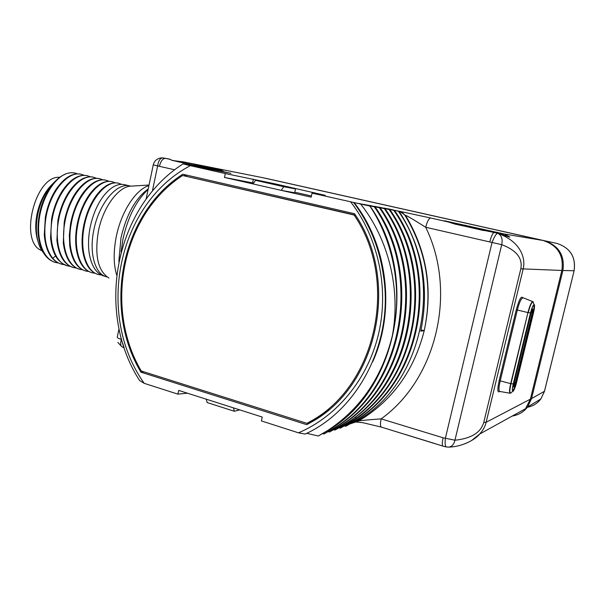 <?xml version="1.0" encoding="UTF-8"?>
<svg xmlns="http://www.w3.org/2000/svg" width="605" height="605" viewBox="0 0 605 605"><rect width="100%" height="100%" fill="white"/><g stroke="black" fill="none" stroke-linecap="round" stroke-linejoin="round"><path stroke-width="0.91" d="M174.724 169.808L153.246 164.915L146.07 199.272M121.439 338.913L121.34 339.382C118.61 338.52 117.241 337.802 117.257 337.212L119.004 328.848M227.109 172.614L185.969 164.401L195.135 166.541L183.02 163.902L190.303 165.664L225.31 173.567L274.935 183.822L325.309 195.362L312.051 193.146L360.656 204.036C388.554 239.179 401.009 289.402 392.358 335.677C382.088 377.096 360.701 408.602 328.197 430.185L318.283 436.008L329.143 429.852C397.629 388.886 419.552 276.651 370.063 206.078L358.606 203.416L374.374 206.857C423.387 276.666 401.682 387.639 333.816 428.211L324.008 433.966L334.739 427.886C402.484 387.389 424.143 276.674 375.229 207.016L363.87 204.377L379.426 207.772C427.879 276.689 406.431 386.164 339.292 426.283L329.581 431.978L340.191 425.973C407.21 385.929 428.612 276.689 380.258 207.923L368.997 205.314L384.349 208.665C432.25 276.704 411.06 384.742 344.631 424.408L335.019 430.042L345.508 424.105L351.898 419.719C413.722 377.422 431.047 274.239 385.158 208.808L374.881 206.388L389.144 209.534C434.609 274.284 417.45 376.34 356.171 418.236L340.328 428.151L350.688 422.282C416.308 383.124 437.211 276.727 389.93 209.678L378.874 207.114L394.589 210.517C441.348 276.742 420.679 381.778 355.748 420.505L346.355 426.003L344.442 426.064M340.328 428.151L339.239 427.901M335.019 430.042L333.907 429.784M329.581 431.978L328.432 431.713M324.008 433.966L322.82 433.694M318.283 436.008L306.727 433.309M353.653 202.516C369.466 223.638 379.358 247.831 383.336 275.094C394.233 340.645 359.166 409.57 305.17 434.065L298.499 432.832C337 416.497 368.105 378.843 378.7 333.317C389.151 287.768 378.17 237.319 350.658 201.866M190.303 165.664C117.34 204.089 95.227 314.237 144.171 383.32L177.893 394.135L178.694 390.399L262.237 417.064L261.383 420.921L298.499 432.832M177.893 394.135L187.437 393.189M144.171 383.32L139.536 380.462C95.28 311.862 114.632 207.477 183.02 163.902M350.333 423.802L358.183 421.156C358.039 420.747 365.685 419.991 381.142 418.864L443.14 437.801L454.945 440.213C453.931 444.425 451.837 446.724 448.653 447.118L446.361 446.959C445.167 446.452 444.834 443.578 445.363 438.345L492.009 242.575C494.27 236.744 496.168 233.643 497.718 233.288C522.017 242.008 525.737 259.628 523.113 269.149L486.14 422.29L530.381 399.156L525.541 408.708L479.72 434.012C476.498 437.778 471.552 441.037 464.874 443.783M530.381 399.156L561.864 270.465L520.822 268.801L483.75 422.494C482.238 427.266 478.063 437.831 454.945 440.213L501.704 244.677C522.743 252.565 521.654 263.833 520.822 268.801M442.898 446.097L381.513 427.153C380.235 426.563 380.114 423.795 381.142 418.864C436.455 379.335 457.493 292.162 425.693 227.253L501.704 244.677C502.884 239.051 501.56 235.254 497.718 233.288L454.93 224.084L444.38 220.764L504.147 233.969L543.048 240.465C557.666 245.297 563.936 255.295 561.864 270.465M543.048 240.465L262.903 177.711L183.663 161.936L262.903 177.711M174.459 160.764L183.663 161.936L174.361 160.741M185.485 163.252L184.782 162.163L221.937 170.406L194.742 165.475L171.926 160.34L170.149 159.372L165.604 158.351L169.982 159.213L162.813 157.913C160.166 158.071 158.434 160.771 157.618 166.012L152.331 191.286M228.153 172.743L199.612 166.004L221.422 170.625M360.656 204.036L370.063 206.078M375.229 207.016L374.374 206.857M380.258 207.923L379.426 207.772M385.158 208.808L384.349 208.665M389.93 209.678L389.144 209.534M394.589 210.517L384.462 208.135L398.385 211.205C444.713 276.757 424.241 380.674 359.869 419.061L353.865 422.683M454.93 224.084L451.829 222.761L430.662 217.997C428.892 218.284 427.236 221.377 425.693 227.253C412.065 218.7 405.365 214.783 405.577 215.486L405.017 215.388C426.487 250.946 432.893 289.356 424.241 330.602L420.74 331.154C429.716 287.882 422.509 247.937 399.134 211.342L398.385 211.205M399.134 211.342L388.266 208.831L400.397 211.621L402.87 213.028L405.017 215.388M430.662 217.997L398.665 211.092M215.713 170.262L217.248 169.975M225.31 173.567L224.47 177.446L253.019 183.935L255.529 180.328L295.527 188.919L294.673 192.776L281.28 190.363L253.019 183.935M295.527 188.919L283.73 186.695L281.28 190.363L311.159 197.154L312.051 193.146M306.773 424.687L311.174 422.222C377.603 386.398 400.707 280.092 354.522 213.716L182.763 174.225C121.28 213.603 102.305 307.65 140.904 372.166L306.773 424.687M233.454 407.876L234.324 411.264L239.762 409.887M206.222 399.179L207.175 402.559L234.324 411.264M253.601 183.096L224.47 177.446M311.416 195.982L294.794 192.216M283.73 186.695L255.529 180.328M372.733 361.692C395.526 311.22 387.813 245.759 354.182 202.607M392.358 335.677C402.764 291.64 394.112 242.65 369.889 206.048M393.817 210.381C440.667 276.742 419.961 381.997 354.916 420.8L345.5 426.306M355.362 422.154L358.145 421.171L364.134 417.563C394.558 397.53 414.591 368.543 424.241 330.602L421.012 329.937M381.332 427.1L362.947 422.714L356.156 422.018L364.134 417.563L359.869 419.061M483.75 422.494L486.14 422.29C485.27 426.215 483.138 430.117 479.735 433.997L471.658 440.485C464.156 444.675 456.488 446.883 448.653 447.118M502.422 234.256L504.147 233.969L509.849 237.031L508.601 236.744M509.849 237.031L509.108 237.001M508.82 236.865L496.584 232.698M306.954 423.356L310.289 421.481C376.181 386.194 399.489 281.106 354.106 215.032L182.604 175.503C122.202 214.662 103.523 307.166 141.26 370.986L306.954 423.356L313.05 420.604L328.999 409.577M309.427 422.562L309.276 423.311M354.106 215.032L355.506 215.244M307.174 423.288L308.542 423.719M140.904 372.166L143.672 371.75M185.478 174.845L184.117 175.768M355.438 215.13L182.604 175.503M186.408 176.184L185.743 174.905M161.248 157.897C157.028 158.465 154.366 160.809 153.246 164.915M121.061 251.945L123.012 238.816C128.01 216.87 136.382 200.406 148.119 189.433M124.66 184.714L124.328 184.631C117.574 183.315 110.662 187.089 103.576 195.959C96.981 204.755 92.414 215.713 89.873 228.826C88.322 237.531 88.096 245.653 89.185 253.192C91.446 266.351 96.566 274.027 104.559 276.22L105.92 276.606M112.061 181.689L111.713 181.606C104.468 180.222 97.14 184.389 89.721 194.107C83.581 202.705 79.331 213.149 76.979 225.446C75.549 233.507 75.277 241.108 76.177 248.247C78.295 262.041 83.498 270.178 91.809 272.651M118.346 183.194L118.005 183.111C110.995 181.765 103.856 185.75 96.596 195.075C90.243 203.772 85.849 214.457 83.407 227.132C81.909 235.534 81.667 243.422 82.673 250.788C84.851 264.151 89.979 272.023 98.048 274.405M95.008 273.241L92.678 272.885C80.268 270.488 73.144 249.041 77.621 225.612C82.068 199.272 99.742 178.104 112.341 181.757L115.275 182.816M88.784 271.501L86.47 271.146C73.984 268.718 66.769 247.301 71.224 223.933C75.64 197.661 93.382 176.584 106.087 180.252L109.006 181.303M101.269 274.988L98.918 274.64C86.591 272.265 79.558 250.795 84.057 227.298C88.527 200.89 106.132 179.64 118.633 183.262L121.575 184.343M105.807 180.184L105.459 180.101C97.987 178.687 90.47 183.028 82.915 193.124C76.971 201.609 72.857 211.826 70.588 223.767L69.341 235.02L69.726 245.668C71.783 260.082 77.16 268.514 85.849 270.972M87.249 175.73L86.901 175.647C78.635 174.142 70.505 179.11 62.512 190.552C57.256 198.621 53.626 208.037 51.614 218.791L50.578 237.712C51.402 247.173 53.951 254.523 58.201 259.764L62.391 263.583L67.178 265.731M93.404 177.212L93.057 177.121C85.04 175.647 77.1 180.419 69.235 191.452C63.767 199.665 59.993 209.33 57.906 220.439L56.915 240.382C58.73 255.628 64.183 264.657 73.281 267.448M99.591 178.694L99.243 178.611C91.529 177.167 83.823 181.689 76.132 192.171C70.384 200.542 66.421 210.517 64.228 222.103L63.291 242.93C65.234 257.896 70.694 266.669 79.686 269.24M55.047 262.328C45.088 259.159 39.416 249.177 38.024 232.373C37.548 216.65 41.193 202.236 48.967 189.131L55.199 181.258M81.13 174.263L80.775 174.179C72.222 172.637 63.873 177.847 55.743 189.796C50.737 197.699 47.281 206.819 45.36 217.15L44.278 235.058C45.829 251.332 51.433 260.989 61.097 264.03M49.285 188.624C53.066 183.012 57.172 178.808 61.612 176.002L66.104 173.764C53.785 178.452 41.601 198.743 39.091 220.175C36.481 241.629 44.006 259.878 55.932 262.57L58.148 262.933M52.06 184.434C44.755 191.717 39.741 201.654 37.011 214.246C35.12 224.16 35.362 232.925 37.737 240.548M43.734 253.245L41.382 249.903C36.353 240.714 35.113 228.993 37.669 214.73C40.641 200.86 46.048 190.159 53.883 182.634M66.104 173.764C70.172 172.342 73.939 172.372 77.41 173.854M64.213 264.635L61.975 264.264C58.466 263.417 55.365 261.398 52.68 258.222C45.451 248.738 43.22 235.103 45.98 217.316C50.291 191.316 68.297 170.572 81.388 174.323L84.254 175.329M59.706 177.303C34.916 175.057 18.468 242.582 41.798 250.583M82.59 269.769L80.299 269.414C67.73 266.964 60.432 245.57 64.864 222.269C69.25 196.065 87.059 175.072 99.863 178.762L102.767 179.798M76.434 268.045L74.158 267.69C61.513 265.209 54.125 243.853 58.534 220.606C62.897 194.47 80.775 173.567 93.669 177.273L96.566 178.301M70.309 266.336L68.055 265.973C55.327 263.47 47.848 242.136 52.242 218.957C56.575 192.889 74.521 172.062 87.513 175.798L90.395 176.811M512.276 416.036C518.621 415.007 523.733 411.975 527.62 406.931L531.553 398.551L562.892 270.495C564.957 255.454 558.748 245.509 544.258 240.677L263.765 177.9M124.138 347.724L122.407 347.036C120.524 346.12 120.168 343.564 121.34 339.382L121.605 339.496M122.679 343.171L124.063 347.489M159.395 166.299C160.786 161.006 162.858 158.351 165.604 158.351L162.813 157.913M171.926 160.34L171.215 159.909M193.343 163.985L194.076 165.188M194.742 165.475L172.319 160.287M227.934 172.697L230.989 173.302M253.397 179.171L252.588 182.899M274.935 183.822L274.844 184.26M314.532 192.745L314.358 193.532M356.171 418.236L355.188 417.238M424.241 330.602C433.059 289.326 426.843 250.954 405.577 215.486L399.716 211.281M443.14 437.801C442.036 442.837 442.005 445.62 443.049 446.142L446.263 446.944M432.998 442.958L435.487 443.813M489.778 241.924C491.358 235.905 492.893 232.706 494.383 232.335L488.447 231.004M500.653 233.061L499.064 233.273M497.113 232.237L496.652 232.713M465.305 225.113L466.485 226.527M469.851 226.104L469.102 227.117M445.635 220.991L446.142 221.233M451.995 222.806L444.584 220.825M483.425 230.505L455.179 223.986M522.75 298.008C521.374 295.361 519.219 299.293 516.277 309.805L499.14 380.711C497.249 389.643 497.423 393.22 499.654 391.435L499.178 391.669L499.571 391.405M499.14 380.711L500.199 380.863C498.762 387.268 498.596 390.792 499.692 391.443L510.098 393.235M516.277 309.805L517.328 309.994L500.199 380.863L510.696 383.63C509.38 389.461 509.191 392.668 510.144 393.242L510.87 393.038M522.803 298.031L522.705 297.993C521.109 298.484 519.317 302.485 517.328 309.994L527.938 312.573L510.696 383.63L513.244 383.941C512.133 388.955 512.087 391.322 513.116 391.034C514.227 389.892 515.369 387.064 516.541 382.549L533.565 312.528C534.472 308.611 534.714 306.1 534.283 304.973C533.323 304.496 532.052 307.174 530.472 312.997L513.259 383.88M532.876 301.668L532.748 301.608C531.349 302.077 529.746 305.737 527.938 312.573L510.983 383.691C509.637 389.68 509.478 392.849 510.522 393.205L513.116 391.034C513.259 391.995 514.401 389.166 516.541 382.549L516.11 382.496L533.141 312.46C534.109 308.157 534.253 305.767 533.557 305.298L533.739 305.154C533.769 305.51 533.27 303.521 530.532 312.997L530.479 312.966M533.398 302.311L533.065 301.819C531.697 302.024 530.086 305.631 528.226 312.634L530.532 312.997L513.305 383.933C511.694 392.244 512.79 390.036 512.707 390.701L512.624 390.452C513.645 390.059 514.81 387.412 516.11 382.496L515.46 382.352M522.675 297.985L522.387 297.471L532.748 301.608L534.283 304.973C534.797 304.239 534.555 306.758 533.572 312.528L532.483 312.316M531.818 308.686L532.249 308.792L531.235 310.418M513.07 384.946L513.176 386.776C513.721 387.329 514.439 386.02 515.339 382.867L532.324 312.588L532.43 309.594L531.122 312.77L513.955 383.419L513.721 386.187C514.137 386.202 514.643 385.105 515.241 382.874L514.099 382.889M515.256 382.799L532.415 312.596L531.205 312.49M513.433 383.373L513.963 383.449L513.622 385.491M530.608 312.694L531.13 312.793L513.963 383.449M532.332 312.551L532.415 312.596C533.217 307.234 532.634 309.979 532.249 308.792M148.233 188.896C135.535 198.198 126.445 214.518 120.97 237.863L118.837 261.383M148.928 185.584C135.822 189.456 121.242 211.712 116.296 236.547C113.369 251.438 113.483 264.249 116.652 274.98M108.953 278.043C97.95 271.138 94.433 255.507 98.396 231.14C103.221 206.335 119.359 185.372 132.094 186.083L149.042 185.032M106.972 276.901C95.235 274.7 88.829 253.329 93.866 229.877C98.94 203.507 116.992 182.241 129.856 185.954L124.328 184.631M52.68 258.222L55.622 255.991M169.982 159.213L171.139 159.864M197.555 164.9L196.549 165.641M219.607 169.861L219.002 170.111M221.937 170.406L220.757 170.481M544.53 391.148L540.832 398.998C537.414 403.444 532.922 406.205 527.356 407.271M556.857 243.414L556.933 243.429C570.288 247.884 576.013 256.989 574.107 270.753L544.455 391.306L531.553 398.551M544.258 240.677L556.933 243.429C570.258 247.868 575.975 256.981 574.069 270.753L562.892 270.495M265.171 178.165L544.16 240.654M117.839 342.392L121.968 346.824M223.063 170.958L221.407 170.618M199.582 165.997L195.128 165.422M329.143 429.852L328.197 430.185M334.739 427.886L333.816 428.211M340.191 425.973L339.292 426.283M345.508 424.105L344.631 424.408M350.688 422.282L349.834 422.585M355.748 420.505L354.916 420.8M405.569 434.519L403.353 433.898M405.607 434.534L433.044 442.996M508.714 236.797L496.622 232.706L483.652 230.399M516.541 382.549L533.572 312.528M512.737 386.655L513.146 386.769M531.13 312.793L532.045 310.1M313.05 420.604L310.289 421.481M162.632 157.897L161.255 157.897M130.877 186.128L129.856 185.954M112.341 181.757L111.713 181.606M106.087 180.252L105.459 180.101M99.863 178.762L99.243 178.611M87.513 175.798L86.901 175.647M81.388 174.323L80.775 174.179M86.47 271.146L85.857 270.972M574.107 270.753L544.492 391.276L540.832 398.998L527.62 406.931"/></g></svg>
